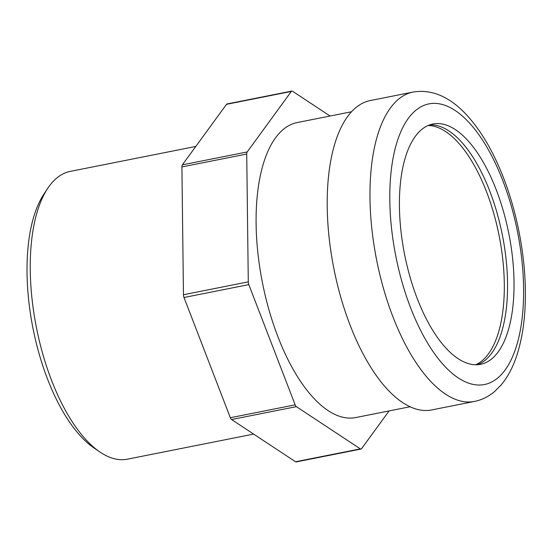 <?xml version="1.0" encoding="UTF-8"?>
<svg xmlns="http://www.w3.org/2000/svg" width="553" height="553" viewBox="0 0 553 553"><rect width="100%" height="100%" fill="white"/><g stroke="black" fill="none" stroke-linecap="round" stroke-linejoin="round"><path stroke-width="0.83" d="M413.036 92.061L370.247 100.563A157.709 68.42 78.8 0 0 329.07 237.189A157.709 68.42 78.8 0 0 402.791 402.667A157.709 68.42 78.8 0 0 431.727 409.932L474.509 401.43C482.029 399.86 488.776 396.515 494.735 391.393L501.225 384.84C506.686 378.287 511.179 370.455 514.698 361.337C521.403 343.793 524.956 322.917 525.35 298.71C526.152 256.882 516.654 208.218 500.14 169.529C490.269 146.234 478.622 127.529 465.184 113.42C448.656 96.229 431.278 89.109 413.036 92.061A157.709 68.42 78.8 0 0 369.978 198.036A157.709 68.42 78.8 0 0 445.573 394.165A157.709 68.42 78.8 0 0 474.509 401.43M458.133 358.676A122.496 53.143 78.8 0 0 480.612 364.316A122.496 53.143 78.8 0 0 508.864 233.808A122.496 53.143 78.8 0 0 432.861 124.017A122.496 53.143 78.8 0 0 400.87 230.145A122.496 53.143 78.8 0 0 458.133 358.676M477.322 364.731A122.496 53.143 78.8 0 0 502.38 235.101A122.496 53.143 78.8 0 0 429.667 124.895M253.633 434.098L127.473 459.17A146.704 63.65 -101.2 0 1 100.556 452.416A146.704 63.65 -101.2 0 1 99.81 451.912A146.704 63.65 -101.2 0 1 36.45 327.687A146.704 63.65 -101.2 0 1 47.503 188.67A146.704 63.65 -101.2 0 1 70.286 171.389L195.783 146.448M47.503 188.67L43.632 194.566A141.202 61.259 78.8 0 0 33 328.371A141.202 61.259 78.8 0 0 93.982 447.944L99.81 451.912M389.091 410.92L361.558 448.677A3.671 1.59 -101.2 0 1 361.033 449.043A3.671 1.59 -101.2 0 1 360.356 448.877L295.537 461.755A3.671 1.59 78.8 0 0 296.208 461.928L361.033 449.043M226.509 104.323L291.327 91.445A3.671 1.59 -101.2 0 1 291.86 91.072L227.034 103.957A3.671 1.59 78.8 0 0 226.509 104.323L182.372 164.842A3.671 1.59 78.8 0 0 181.902 166.93L183.465 294.735A3.671 1.59 78.8 0 0 183.997 297.493L230.338 417.722A3.671 1.59 78.8 0 0 231.562 419.527L296.38 406.649L360.356 448.877M231.562 419.527L295.537 461.755M330.072 116.026L292.53 91.245A3.671 1.59 -101.2 0 0 291.86 91.072M291.327 91.445L247.198 151.957L182.372 164.842M181.902 166.93L246.721 154.052A3.671 1.59 -101.2 0 1 247.198 151.957M246.721 154.052L248.283 281.857L183.465 294.735M183.997 297.493L248.815 284.615A3.671 1.59 -101.2 0 1 248.283 281.857M248.815 284.615L295.157 404.844L230.338 417.722M296.38 406.649A3.671 1.59 -101.2 0 1 295.157 404.844M351.452 111.775L297.134 122.572A150.375 65.24 78.8 0 0 257.871 252.845A150.375 65.24 78.8 0 0 328.157 410.623A150.375 65.24 78.8 0 0 355.752 417.55L410.07 406.752M389.81 199.992A143.033 62.054 78.8 0 0 491.61 382.047A143.033 62.054 78.8 0 0 488.783 150.464A143.033 62.054 78.8 0 0 389.81 199.992M428.105 125.51A122.496 53.143 -101.2 0 1 499.138 235.744A122.496 53.143 -101.2 0 1 475.642 364.759"/></g></svg>
